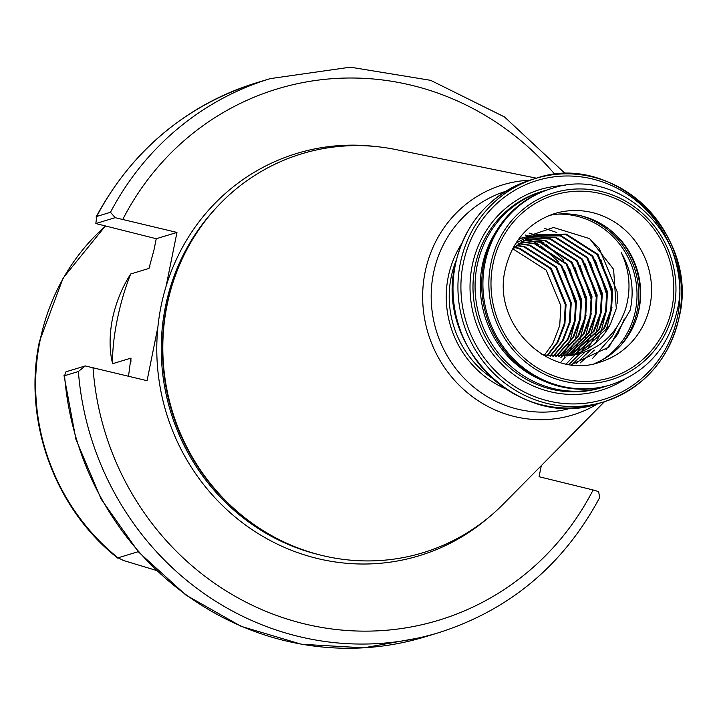 <?xml version="1.0" encoding="UTF-8"?>
<svg xmlns="http://www.w3.org/2000/svg" width="715" height="715" viewBox="0 0 715 715"><rect width="100%" height="100%" fill="white"/><g stroke="black" fill="none" stroke-linecap="round" stroke-linejoin="round"><path stroke-width="1.07" d="M105.293 226.253A214.268 204.186 73.1 0 0 39.942 341.091A214.268 204.186 73.1 0 0 118.029 557.834L118.011 558.299C54.59 508.794 22.594 420.492 39.423 341.475L63.117 278.072L105.185 226.217M138.236 551.685L118.029 557.834L123.65 560.551L156.272 570.409M571.115 364.659L608.948 347.061L630.174 310.149C634.545 289.924 631.586 270.77 621.29 252.681C629.942 271.074 631.309 290.04 625.375 309.595C615.579 336.711 596.605 352.102 568.443 355.757A62.795 59.837 73.1 0 0 575.173 354.148A62.795 59.837 73.1 0 0 610.726 323.359L616.285 308.549L613.604 269.332L589.625 238.622L553.517 227.486L518.348 239.525M594.344 363.622A77.667 74.02 73.1 0 0 638.146 313.116A77.667 74.02 73.1 0 0 639.085 309.032A77.667 74.02 73.1 0 0 613.774 233.01A77.667 74.02 73.1 0 0 549.263 215.456M546.671 190.092A102.522 97.696 73.1 0 0 543.328 191.039A102.522 97.696 73.1 0 0 477.128 265.596A102.522 97.696 73.1 0 0 603.013 387.208A102.522 97.696 73.1 0 0 606.311 386.136M496.451 230.936A99.546 94.863 73.1 0 0 482.285 265.551A99.546 94.863 73.1 0 0 541.854 380.174M551.185 188.653L549.978 189.019A102.522 97.696 73.1 0 0 483.769 263.567A102.522 97.696 73.1 0 0 609.654 385.179L610.86 384.813C646.262 372.64 668.4 347.74 677.275 310.113C695.248 237.863 619.217 164.405 551.185 188.653A102.522 97.696 73.1 0 0 484.976 263.2A102.522 97.696 73.1 0 0 610.86 384.813M128.539 376.153L130.872 358.152L112.613 363.703C109.332 350.699 109.261 335.818 112.389 319.051C116 302.356 122.104 287.332 130.702 273.979L148.961 268.42L149.399 267.759M85.255 365.937L78.373 371.523L64.564 375.724L65.959 371.809L85.255 365.937L147.067 380.693L157.899 326.943A210.264 200.361 -106.9 0 1 161.027 306.324A210.264 200.361 -106.9 0 1 166.121 286.179L176.963 232.429L156.245 238.73L153.975 250.009L148.961 268.42A214.268 204.186 -106.9 0 1 150.016 266.06M536.482 178.196L395.529 149.507A208.476 198.663 73.1 0 0 169.527 294.464A208.476 198.663 73.1 0 0 167.015 305.421A208.476 198.663 73.1 0 0 234.94 509.473A208.476 198.663 73.1 0 0 503.378 504.021L604.479 401.687M572.25 354.953L575.798 353.532L603.826 328.176L610.753 309.997L611.924 290.406L597.213 254.585L565.494 234.332L535.75 234.878M512.298 249.32L529.842 237.094L536.125 234.761L529.091 237.326L512.87 248.23M536.125 234.761L566.244 234.1L597.963 254.352L612.675 290.174L611.504 309.765L604.577 327.953L576.549 353.299L572.626 354.855M569.614 355.534L598.643 329.758L605.578 311.57L606.749 291.979L592.029 256.158L560.319 235.905L533.184 235.744M530.19 236.567L523.907 238.899L515.712 243.377M533.551 235.61L561.069 235.673L592.78 255.925L607.5 291.756L606.329 311.347L599.393 329.526L571.374 354.881L569.998 355.462M566.941 355.999L593.468 331.331L600.394 313.152L601.565 293.561L586.854 257.731L555.135 237.478L530.655 236.745M531.022 236.594L555.886 237.246L587.605 257.507L602.325 293.329L601.145 312.92L594.219 331.099L567.335 355.945M564.215 356.347L588.284 332.904L595.22 314.725L596.39 295.134L581.67 259.304L549.96 239.051L528.171 237.872M528.528 237.693L550.711 238.828L582.43 259.08L597.141 294.902L595.97 314.493L589.044 332.681L564.609 356.302M561.454 356.57L583.109 334.477L590.036 316.298L591.207 296.707L576.496 260.886L544.776 240.633L525.722 239.123M526.079 238.935L545.536 240.401L577.246 260.653L591.966 296.475L590.796 316.075L583.86 334.254L561.856 356.544M558.647 356.66L577.926 336.059L584.861 317.871L586.032 298.28L571.321 262.459L539.602 242.206L523.317 240.517M523.666 240.303L540.352 241.974L572.072 262.226L586.783 298.057L585.612 317.648L578.685 335.827L559.058 356.66M555.805 356.615L572.751 337.632L579.677 319.453L580.857 299.862L566.137 264.032L534.427 243.779L520.949 242.045M521.298 241.813L535.178 243.556L566.888 263.808L581.608 299.63L580.437 319.221L573.501 337.4L556.225 356.633M552.927 356.436L567.576 339.205L574.502 321.026L575.673 301.435L560.962 265.614L529.243 245.352L518.634 243.717M518.965 243.457L529.994 245.129L561.713 265.381L576.433 301.203L575.253 320.794L568.327 338.981L553.347 356.472M549.996 356.106L562.392 340.787L569.328 322.599L570.499 303.008L555.778 267.187L524.068 246.934L516.355 245.54M516.686 245.263L524.819 246.702L556.538 266.954L571.249 302.776L570.078 322.376L563.152 340.555L550.425 356.168M547.02 355.623L557.217 342.36L564.144 324.181L565.315 304.581L550.604 268.76L518.884 248.507L514.13 247.515M514.451 247.22L519.644 248.275L551.354 268.527L566.074 304.358L564.904 323.949L557.968 342.128L547.458 355.704M512.28 249.347L514.46 249.857L546.18 270.109L560.891 305.931L559.72 325.522L552.793 343.701L544.437 355.069M574.842 354.247L580.973 351.959L609.001 326.603L610.726 323.359M568.443 355.757L544.294 355.042L541.907 354.417M93.004 367.447A277.652 264.586 73.1 0 0 303.741 623.703A277.652 264.586 73.1 0 0 593.11 489.972L539.056 476.726L541.291 465.644M156.245 238.73L95.855 223.545L96.677 216.475L110.485 212.275L115.151 217.673L176.963 232.429M425.023 636.851A289.557 275.927 73.1 0 1 64.564 375.724L64.01 375.5L75.915 439.287L101.137 499.088L138.415 551.891L185.882 595.041L241.169 626.358L301.498 644.269L363.837 647.826L425.023 636.851L438.831 632.65A289.557 275.927 -106.9 0 1 78.373 371.523M438.831 632.65C509.974 609.841 563.59 564.805 599.688 497.56L598.616 491.598L593.11 489.972M256.471 82.815C185.65 105.507 132.177 150.257 96.042 217.074L96.677 216.475A289.557 275.927 73.1 0 1 256.471 82.815L270.279 78.614A289.557 275.927 -106.9 0 0 110.485 212.275M131.086 358.939L130.872 358.152A214.268 204.186 -106.9 0 0 130.934 361.433M130.702 273.979A76.478 20.181 -76.2 0 0 112.613 363.703M115.151 217.673L95.855 223.545M624.32 318.962L617.76 334.12L605.962 349.671M616.643 327.425L612.585 335.693L592.753 358.206M589.446 238.506L599.179 248.248L617.108 291.577L617.34 303.151M600.734 259.25L611.924 293.159L612.192 297.02M611.977 307.361L605.891 331.492M594.353 350.109L580.231 362.916M595.559 260.823L606.749 294.732L607.017 298.593M606.794 308.934L600.716 333.074M599.796 335.103L595.675 342.735M590.67 349.867L575.87 363.917M544.401 228.308L556.815 232.536M590.375 262.396L601.565 296.305L601.833 300.175M601.619 310.516L595.541 334.647M594.621 336.685L590.501 344.308M589.982 345.139L587.739 348.455M584.79 352.316L571.982 364.552M585.201 263.969L596.39 297.887L596.659 301.748M596.435 312.089L590.358 336.22M589.205 338.767L585.317 345.881M584.799 346.712L582.564 350.028M582.296 350.404L581.224 351.852M579.579 353.934L569.06 364.382M580.017 265.551L591.216 299.46L591.475 303.321M591.26 313.662L585.183 337.793M579.624 348.285L577.389 351.61M577.121 351.977L576.049 353.425M574.833 354.971L566.307 363.908M529.082 233.09L535.821 235.092M535.973 235.146L537.466 235.691M537.85 235.834L541.282 237.264M574.842 267.124L586.032 301.033L586.3 304.894M586.086 315.235L579.999 339.375M579.087 341.404L574.967 349.036M574.449 349.858L572.206 353.183M571.937 353.55L570.865 354.998M525.302 235.02L530.28 236.54M530.789 236.719L532.282 237.264M532.675 237.416L536.098 238.837M536.929 239.221L544.187 243.091M545.992 244.217L563.84 260.385M569.658 268.697L580.857 302.606L581.125 306.476M580.902 316.817L574.824 340.948M573.904 342.986L569.784 350.609M569.265 351.44L567.031 354.756M566.763 355.132L566.021 356.133M565.225 357.169L560.605 362.559M521.861 237.085L525.462 238.238M525.614 238.292L526.428 238.587M526.606 238.649L527.107 238.837M527.491 238.989L530.923 240.419M531.754 240.794L539.012 244.664M540.817 245.799L558.665 261.967M564.484 270.279L575.673 304.188L575.941 308.049M575.727 318.389L569.649 342.521M568.729 344.558L564.609 352.191M564.09 353.013L561.847 356.329M561.552 356.749L560.846 357.706M599.831 362.201A77.667 74.02 73.1 0 0 649.998 305.716A77.667 74.02 73.1 0 0 554.625 213.579C528.465 222.472 512.003 241.107 505.237 269.492C491.536 324.717 549.692 380.523 599.831 362.201M671.903 308.237A95.524 91.028 -106.9 0 1 563.733 378.905A95.524 91.028 -106.9 0 1 492.912 264.389A95.524 91.028 -106.9 0 1 601.074 193.72A95.524 91.028 -106.9 0 1 671.903 308.237M602.298 359.886A78.856 75.147 73.1 0 0 635.429 310.757A78.856 75.147 73.1 0 0 557.95 214.125M580.75 215.742A79.901 76.139 -106.9 0 1 637.145 310.775A79.901 76.139 -106.9 0 1 620.334 345.846M613.282 232.572A79.785 76.031 -106.9 0 1 638.781 310.212A79.785 76.031 -106.9 0 1 637.977 313.751M636.153 319.659A79.901 76.139 73.1 0 0 638.62 310.328A79.901 76.139 73.1 0 0 608.474 228.684M455.357 264.863A116.804 111.308 73.1 0 0 598.786 403.421C521.307 431.038 434.684 347.347 455.151 265.015C465.259 222.151 490.472 193.792 530.789 179.93A116.804 111.308 73.1 0 0 455.357 264.863M460.29 263.361A116.804 111.308 73.1 0 0 603.719 401.919A116.804 111.308 73.1 0 0 679.143 316.986A116.804 111.308 73.1 0 0 535.723 178.428A116.804 111.308 73.1 0 0 460.29 263.361M463.213 263.701A114.427 109.038 73.1 0 0 548.048 400.874A114.427 109.038 73.1 0 0 677.606 316.227A114.427 109.038 73.1 0 0 592.771 179.054A114.427 109.038 73.1 0 0 463.213 263.701M565.502 185.498A104.899 99.966 73.1 0 0 472.132 265.882A104.899 99.966 73.1 0 0 513.424 374.365A104.899 99.966 73.1 0 0 624.508 379.459M543.328 191.039L541.264 191.674A102.522 97.696 73.1 0 0 475.055 266.221A102.522 97.696 73.1 0 0 600.94 387.834L603.013 387.208M490.821 263.871A97.758 93.156 73.1 0 0 563.304 381.068A97.758 93.156 73.1 0 0 673.995 308.755A97.758 93.156 73.1 0 0 601.512 191.557A97.758 93.156 73.1 0 0 490.821 263.871M375.733 146.53A210.264 200.361 73.1 0 0 166.121 286.179M214.303 209.942A206.689 196.965 73.1 0 0 165.406 306.824A206.689 196.965 73.1 0 0 319.194 554.742M175.095 276.303A206.689 196.965 73.1 0 0 166.613 306.458A206.689 196.965 73.1 0 0 249.678 521.458M169.527 294.464L169.267 295.483A206.814 197.081 73.1 0 0 166.774 306.351A206.814 197.081 73.1 0 0 234.154 508.776L234.94 509.473M529.887 180.207A120.272 114.606 73.1 0 0 425.068 272.299A120.272 114.606 73.1 0 0 471.489 395.976A120.272 114.606 73.1 0 0 597.874 403.689M505.523 191.388A113.202 107.876 73.1 0 0 433.46 273.38A113.202 107.876 73.1 0 0 571.41 407.979M461.452 244.056A97.463 92.879 73.1 0 0 448.207 276.991A97.463 92.879 73.1 0 0 505.478 388.763M456.134 260.564A95.077 90.608 73.1 0 0 451.129 277.331A95.077 90.608 73.1 0 0 491.866 378.021M157.899 326.943A210.264 200.361 73.1 0 0 264.193 537.179A210.264 200.361 73.1 0 0 488.595 517.508M554.938 174.469A277.652 264.586 73.1 0 0 122.9 219.183M598.786 403.421L603.719 401.919C643.956 388.093 669.133 359.761 679.25 316.906C699.726 234.538 613.068 150.811 535.723 178.428L530.789 179.93M565.529 173.825L504.495 116.938L430.662 80.33L350.305 67.174L270.279 78.614"/></g></svg>
